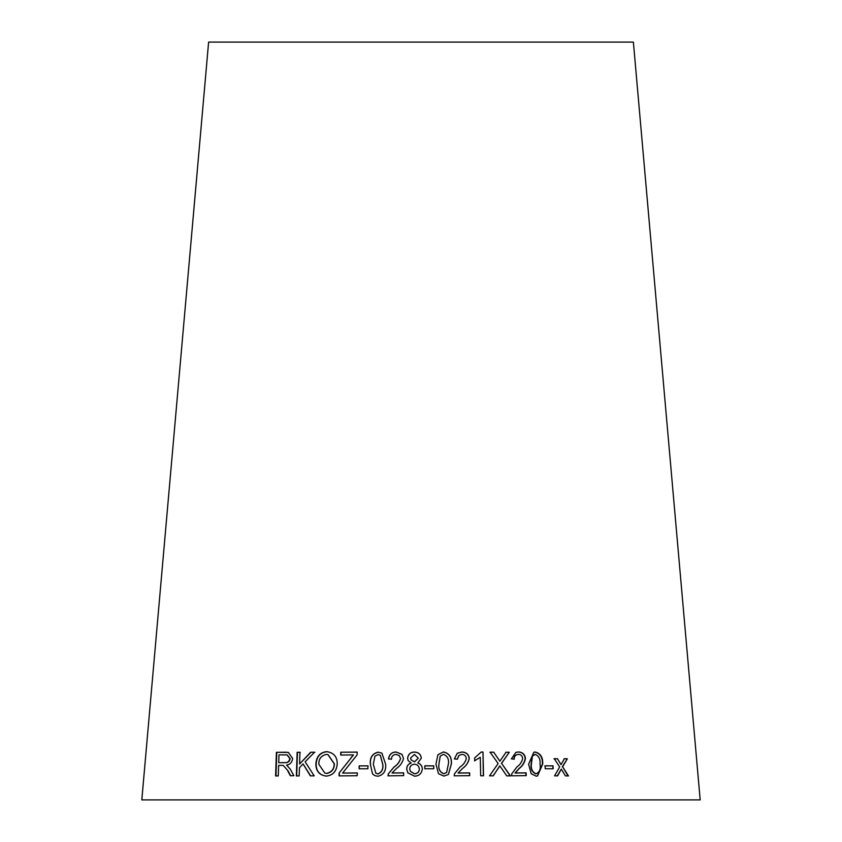 <?xml version="1.0" encoding="UTF-8"?>
<svg xmlns="http://www.w3.org/2000/svg" width="842" height="842" viewBox="0 0 842 842"><rect width="100%" height="100%" fill="white"/><g stroke="black" fill="none" stroke-linecap="round" stroke-linejoin="round"><path stroke-width="1.26" d="M700.186 799.9L141.814 799.9L208.616 42.1L633.384 42.1L700.186 799.9M568.466 775.903L562.614 766.799L567.361 758.768L564.393 758.747L561.025 764.662L557.457 758.716L554.278 758.716L559.677 766.957L554.583 775.85L557.667 775.85L561.298 769.104L565.424 775.882L568.466 775.903M553.173 768.725L553.047 765.81L545.111 765.82L545.227 768.735L553.173 768.725M528.608 764.157L531.176 773.756L536.207 776.166L537.543 775.935L542.711 764.073C543.037 757.347 540.532 753.327 535.196 752.022L533.839 752.274L528.608 764.157M511.368 758.905L514.199 759.168C514.157 756.295 515.546 754.695 518.367 754.369C520.766 754.421 522.208 755.769 522.703 758.421C521.84 762.052 519.903 764.915 516.904 766.988L511.789 773.798L511.557 775.808L526.239 775.629L526.124 772.84L515.251 772.967L519.377 768.367C522.587 765.946 524.629 762.652 525.482 758.453C524.882 754.264 522.493 752.106 518.325 751.969L515.841 752.411L511.368 758.905M506.737 775.871L510.42 775.892L501.6 763.357L509.284 752.264L506.053 752.243L499.895 761.179L493.707 752.201L490.086 752.19L498.159 763.515L489.549 775.829L493.212 775.829L499.822 765.831L506.737 775.871M474.635 760.81L480.256 757.295L480.677 775.787L483.518 775.777L482.992 752.053L481.161 752.053L474.572 758.011L474.804 760.736M454.375 758.926L457.353 759.189L458.953 755.432L461.858 754.411C464.395 754.464 465.9 755.821 466.363 758.463C465.373 762.105 463.258 764.957 460.037 767.02L454.491 773.798L454.196 775.819L469.72 775.671L469.657 772.882L458.164 772.988L462.616 768.399C466.079 765.999 468.31 762.705 469.31 758.505C468.762 754.316 466.279 752.159 461.869 752.011L457.29 753.243L454.375 758.926M435.945 764.157L438.503 773.724L443.934 776.082L448.418 774.482L451.386 763.926C451.891 757.2 449.228 753.211 443.408 751.959L437.956 754.685L435.945 764.157M433.756 768.725L433.735 765.81L424.8 765.831L424.81 768.746L433.756 768.725M421.305 758.189C420.821 754.295 418.506 752.253 414.369 752.053C410.486 752.138 408.223 754.19 407.581 758.2L408.202 760.694L411.17 762.978C408.275 763.852 406.781 765.862 406.675 768.999L407.854 772.84L414.538 776.166C419.042 776.029 421.632 773.63 422.326 768.978C422.242 766.009 420.747 763.999 417.832 762.936L421.305 758.189M388.488 758.947L391.456 759.21C391.519 756.337 393.056 754.737 396.066 754.411L399.245 755.558L400.539 758.453C399.455 762.084 397.277 764.946 394.014 767.02L388.351 773.819L388.025 775.84L403.644 775.64L403.634 772.851L392.035 772.998L396.582 768.388C400.108 765.978 402.423 762.673 403.528 758.484L401.96 754.316L396.119 752.011C391.751 752.085 389.204 754.4 388.488 758.947M370.354 764.22L372.522 773.819L374.585 775.545L377.805 776.261C383.594 774.956 386.204 770.935 385.636 764.231L381.931 753.201L378.163 752.148C372.385 753.474 369.785 757.495 370.354 764.22L372.522 773.819M367.901 768.746L367.954 765.831L359.176 765.862L359.134 768.778L367.901 768.746M357.113 754.885L357.166 752.095L340.757 752.243L340.715 755.032L353.472 754.916L339.137 772.988L339.094 775.882L357.197 775.724L357.24 772.935L342.599 773.061L357.113 754.885M326.296 776.092C332.99 775.366 336.642 771.251 337.242 763.747C337.189 756.663 333.664 752.632 326.664 751.643C319.876 752.432 316.276 756.684 315.866 764.389C316.034 771.283 319.507 775.177 326.296 776.092M314.182 775.85L305.13 761.821L314.561 752.222L310.645 752.232L299.573 763.999L299.952 752.285L297.142 752.295L296.352 775.935L299.163 775.914L299.447 767.725L303.078 763.926L310.372 775.861L314.182 775.85M287.732 770.851L290.332 775.745L293.837 775.703L290.385 769.314L286.575 765.041C289.964 764.673 291.995 762.505 292.679 758.537L288.364 752.432L276.397 752.316L275.597 775.945L278.281 775.903L278.628 765.41L281.775 765.357L283.291 765.441L288.08 770.914L290.669 775.808M283.291 765.441L288.08 770.914M288.543 752.464L285.47 752.18M285.817 752.243L276.397 752.316M276.765 752.38L275.976 776.008M287.248 754.937L290.164 758.631C289.574 761.621 287.817 762.968 284.912 762.673L278.713 762.705L278.986 754.885L287.069 754.895L289.816 758.568C289.227 761.557 287.48 762.905 284.564 762.61L278.713 762.705M314.845 752.285L310.645 752.232M310.94 752.295L299.573 763.999M300.268 752.338L297.142 752.295M297.468 752.359L296.668 775.998M310.656 775.924L303.078 763.926M326.917 751.706C320.139 752.495 316.55 756.747 316.139 764.452C316.308 771.346 319.771 775.24 326.538 776.156M328.096 754.695L334.379 763.831C334.306 769.241 331.706 772.451 326.57 773.482L324.938 773.093M326.654 754.337L327.991 754.664L334.158 763.768C334.211 769.093 331.601 772.314 326.317 773.419L324.812 773.061L318.876 764.378C318.602 758.842 321.202 755.495 326.654 754.337M357.324 752.159L340.757 752.243M340.968 752.306L340.926 755.095M351.04 757.737L353.472 754.916M351.23 757.8L339.137 772.988M339.347 773.051L339.305 775.945M357.408 772.998L342.599 773.061M368.091 765.894L359.176 765.862M359.334 765.925L359.292 768.841M381.973 753.232L378.268 752.211C372.511 753.537 369.922 757.558 370.491 764.283M372.648 773.882L374.658 775.587M380.363 755.369L382.784 764.283C383.468 769.125 381.858 772.346 377.953 773.945L375.89 773.209M374.911 756.232L378.1 754.548L380.31 755.337L382.678 764.22C383.363 769.062 381.752 772.282 377.848 773.882L375.827 773.177L373.301 764.21L374.911 756.232M402.066 754.453L396.182 752.074C391.825 752.148 389.288 754.464 388.572 759.01M399.276 755.59L400.539 758.453M400.592 758.516C399.508 762.147 397.34 765.01 394.077 767.083L394.014 767.02M394.077 767.083L388.351 773.819M388.436 773.882L388.109 775.903M403.676 772.914L392.035 772.998M422.326 769.041C422.242 766.073 420.747 764.062 417.842 762.999L417.832 762.936M421.305 758.253C420.821 754.358 418.516 752.316 414.39 752.116L414.369 752.053M414.39 752.116C410.517 752.201 408.254 754.243 407.612 758.263L407.581 758.2M407.612 758.263L408.244 760.768M406.675 768.999L406.718 769.062C406.812 765.925 408.307 763.915 411.201 763.041L411.17 762.978M406.718 769.062L407.949 773.009M418.316 758.179L414.506 761.905L411.107 759.863L410.559 758.074L414.422 754.432L418.316 758.179L414.496 761.852L411.075 759.789M419.348 769.03L419.348 769.093C419.158 771.946 417.569 773.535 414.569 773.851L410.422 771.388L409.675 768.988C409.865 766.157 411.454 764.568 414.422 764.22C417.337 764.389 418.979 765.988 419.348 769.03C419.158 771.882 417.558 773.472 414.559 773.787L410.391 771.325M433.725 768.788L433.735 765.81M433.704 765.873L424.789 765.894M448.376 774.514L451.301 763.989C451.807 757.263 449.154 753.274 443.345 752.022L437.945 754.706M446.597 772.493L443.829 773.766C439.871 772.23 438.229 769.03 438.882 764.168L440.208 756.169L443.418 754.369C447.407 755.874 449.07 759.074 448.397 763.968L446.628 772.472L443.881 773.703C439.924 772.167 438.272 768.967 438.924 764.104L440.261 756.105M469.594 775.735L469.531 772.945L458.059 773.051L462.511 768.462C465.963 766.062 468.194 762.768 469.183 758.568C468.636 754.379 466.163 752.222 461.763 752.074L457.185 753.316M457.269 759.179L458.879 755.484M474.499 760.873L480.256 757.295M483.35 775.84L482.992 752.053M482.834 752.116L481.003 752.116M510.189 775.956L501.6 763.357M501.4 763.42L509.284 752.264M509.063 752.327L505.832 752.306M493.707 752.201L499.895 761.179M493.517 752.264L489.907 752.253M493.023 775.892L498.78 767.599M498.58 767.662L499.822 765.831M525.966 775.692L525.85 772.903L515.009 773.03L519.125 768.43C522.324 766.009 524.356 762.715 525.208 758.516C524.608 754.327 522.229 752.169 518.072 752.032L515.714 752.432M513.957 759.231C513.915 756.358 515.304 754.758 518.114 754.432L518.367 754.369M537.385 775.966L542.395 764.136C542.711 757.411 540.217 753.39 534.902 752.085L533.702 752.295M532.123 756.2L535.27 754.432C538.943 755.979 540.522 759.2 540.017 764.083C540.911 768.935 539.617 772.167 536.112 773.787L535.807 773.851C532.155 772.282 530.576 769.062 531.081 764.199L532.123 756.2L534.975 754.495M535.27 754.432L534.386 754.59M536.112 773.787C532.439 772.209 530.86 768.999 531.365 764.136L532.407 756.137M552.826 768.788L553.047 765.81M552.699 765.873L544.795 765.883M568.087 775.966L562.614 766.799M562.256 766.862L567.361 758.768M566.982 758.831L564.024 758.81M557.457 758.716L561.025 764.662M557.099 758.779L553.931 758.779M557.32 775.914L561.298 769.104"/></g></svg>
